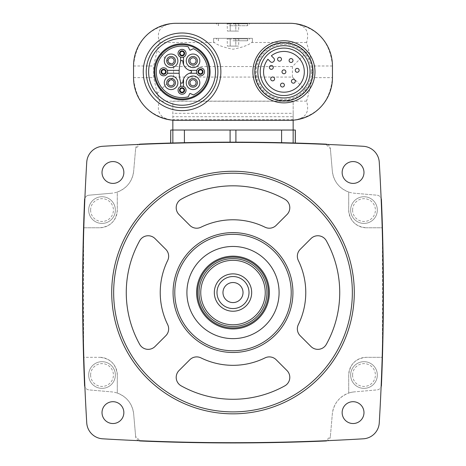 <?xml version="1.0" encoding="UTF-8"?>
<svg xmlns="http://www.w3.org/2000/svg" width="466" height="466" viewBox="0 0 466 466"><rect width="100%" height="100%" fill="white"/><g stroke="black" fill="none" stroke-linecap="round" stroke-linejoin="round"><path stroke-width="0.35" stroke-dasharray="2.33 1.75" d="M354.282 292.549A121.282 121.282 0 0 0 233 171.267A121.282 121.282 0 0 0 111.718 292.549A121.282 121.282 0 0 0 233 413.837A121.282 121.282 0 0 0 354.282 292.549M327.231 144.431A2185.54 2185.54 0 0 0 138.769 144.431A4.852 4.852 0 0 0 135.647 148.549L133.666 171.168L135.647 148.549L140.278 144.128C202.093 141.501 263.907 141.501 325.722 144.128L330.353 148.549A4.852 4.852 0 0 0 327.231 144.431A2185.54 2185.54 0 0 1 363.323 146.289A16.98 16.98 0 0 1 379.26 162.226A2185.54 2185.54 0 0 1 381.118 198.324A4.852 4.852 0 0 0 377 195.196L354.381 193.221L377 195.196A4.852 4.852 0 0 1 381.427 199.827A2185.54 2185.54 0 0 1 382.435 227.787L366.41 227.787L382.435 227.787L382.435 357.317L366.41 357.317C355.68 358.348 349.78 364.255 348.708 375.025L348.708 393.077C339.132 396.799 333.673 403.748 332.334 413.93L330.353 436.549L332.334 413.93A24.255 24.255 0 0 1 354.381 391.883A24.255 24.255 0 0 0 348.708 393.077L348.708 375.025A17.708 17.708 0 0 1 366.41 357.317L382.435 357.317A2185.54 2185.54 0 0 1 381.427 385.277A4.852 4.852 0 0 1 377 389.902L354.381 391.883L377 389.902A4.852 4.852 0 0 0 381.118 386.78A2185.54 2185.54 0 0 0 381.118 198.324M138.769 440.667A2185.54 2185.54 0 0 0 327.231 440.667A4.852 4.852 0 0 0 330.353 436.549L325.722 440.976C263.907 443.597 202.093 443.597 140.278 440.976L135.647 436.549A4.852 4.852 0 0 0 138.769 440.667A2185.54 2185.54 0 0 1 102.677 438.809A16.98 16.98 0 0 1 86.74 422.872A2185.54 2185.54 0 0 1 84.882 386.78A4.852 4.852 0 0 0 89 389.902L111.619 391.883L89 389.902A4.852 4.852 0 0 1 84.573 385.277A2185.54 2185.54 0 0 1 83.565 357.317L99.59 357.317L83.565 357.317L83.565 227.787L99.59 227.787C110.32 226.75 116.22 220.849 117.292 210.079L117.292 192.027C126.869 188.305 132.327 181.35 133.666 171.168A24.255 24.255 0 0 1 111.619 193.221A24.255 24.255 0 0 0 117.292 192.027L117.292 210.079A17.708 17.708 0 0 1 99.59 227.787L83.565 227.787A2185.54 2185.54 0 0 1 84.573 199.827A4.852 4.852 0 0 1 89 195.196A4.852 4.852 0 0 0 84.882 198.324A2185.54 2185.54 0 0 0 84.882 386.78M133.666 413.93A24.255 24.255 0 0 0 111.619 391.883A24.255 24.255 0 0 1 117.292 393.077L117.292 375.025C116.232 364.261 110.326 358.36 99.59 357.317A17.708 17.708 0 0 1 117.292 375.025L117.292 393.077C126.874 396.805 132.332 403.76 133.666 413.93L135.647 436.549L133.666 413.93M332.334 171.168A24.255 24.255 0 0 0 354.381 193.221A24.255 24.255 0 0 1 348.708 192.027L348.708 210.079C349.768 220.837 355.675 226.738 366.41 227.787A17.708 17.708 0 0 1 348.708 210.079L348.708 192.027C339.126 188.293 333.668 181.344 332.334 171.168L330.353 148.549L332.334 171.168M170.725 143.045L230.099 142.159L295.275 143.045L235.901 142.159L170.725 143.045L170.661 130.031M89 195.196L111.619 193.221L89 195.196M295.339 130.031L172.845 130.031L172.845 101.244L293.155 101.244L293.155 113.302L172.845 113.302M180.604 82.004L180.604 86.519A4.002 4.002 0 0 0 181.565 94.219A4.002 4.002 0 0 0 183.517 86.519L183.517 79.168A10.188 10.188 0 0 0 182.87 82.121A1.101 1.101 0 0 1 180.715 82.371A36.383 36.383 0 0 1 179.177 73.267L167.352 73.267A4.002 4.002 0 0 1 159.622 71.816A4.002 4.002 0 0 1 167.352 70.36L179.177 70.36A36.383 36.383 0 0 0 179.177 73.267M180.604 61.629A36.383 36.383 0 0 1 180.715 61.256A1.101 1.101 0 0 1 182.87 61.506A10.188 10.188 0 0 0 183.517 64.459L183.517 57.108A4.002 4.002 0 0 0 181.565 49.408A4.002 4.002 0 0 0 180.604 57.108L180.604 61.629A36.383 36.383 0 0 0 179.177 70.36M189.417 73.267L196.769 73.267A4.002 4.002 0 0 0 202.908 75.003A4.002 4.002 0 0 0 202.908 68.624A4.002 4.002 0 0 0 196.769 70.36L189.417 70.36A10.188 10.188 0 0 0 190.699 70.75A1.089 1.089 0 0 1 190.699 72.877A10.188 10.188 0 0 0 183.517 79.168M186.249 82.791A6.792 6.792 0 0 1 196.436 76.907A6.792 6.792 0 0 1 196.436 88.674A6.792 6.792 0 0 1 186.249 82.791M164.294 82.791A6.792 6.792 0 0 1 174.482 76.907A6.792 6.792 0 0 1 174.482 88.674A6.792 6.792 0 0 1 164.294 82.791M164.294 60.836A6.792 6.792 0 0 1 174.482 54.953A6.792 6.792 0 0 1 174.482 66.72A6.792 6.792 0 0 1 164.294 60.836M186.249 60.836A6.792 6.792 0 0 1 196.436 54.953A6.792 6.792 0 0 1 196.436 66.72A6.792 6.792 0 0 1 186.249 60.836M189.674 49.903L188.223 46.804A25.758 25.758 0 0 0 156.302 71.816A25.758 25.758 0 0 0 188.223 96.823L189.674 93.724A0.483 0.483 0 0 1 190.314 93.491L193.419 94.936A25.758 25.758 0 0 0 193.419 48.691L190.314 50.136A0.483 0.483 0 0 1 189.674 49.903M183.517 64.459A10.188 10.188 0 0 0 189.417 70.36M167.352 73.267A4.002 4.002 0 0 0 167.352 70.36M196.769 70.36A4.002 4.002 0 0 0 196.769 73.267M183.517 86.519A4.002 4.002 0 0 0 180.604 86.519M306.552 42.488L251.646 42.488C248.599 45.115 242.384 47.369 232.988 49.239C223.598 47.357 217.389 45.103 214.354 42.488L159.448 42.488L157.228 50.2L173.591 66.562L292.409 66.562L308.772 50.2L306.552 42.488C309.977 31.006 305.306 24.64 292.526 23.387L173.474 23.387C160.694 24.64 156.023 31.006 159.448 42.488M251.646 42.488L252.403 41.824L252.403 38.34L213.597 38.34L213.597 41.824L213.597 38.34L252.403 38.34L252.403 41.824M213.597 41.824L214.354 42.488M312.319 77.636L308.772 93.427L292.409 77.065L173.591 77.065L157.228 93.427L159.448 101.139C156.023 112.621 160.694 118.987 173.474 120.24L292.526 120.24C316.938 116.442 330.248 102.24 332.45 77.636L312.319 77.636L312.319 65.991L308.772 50.2M332.45 77.636L332.45 65.991C330.248 41.387 316.938 27.185 292.526 23.387M157.228 93.427L153.681 77.636L153.681 65.991L157.228 50.2M173.474 23.387C149.062 27.185 135.752 41.387 133.55 65.991L133.55 77.636C135.752 102.24 149.062 116.442 173.474 120.24M292.526 120.24C305.306 118.987 309.977 112.621 306.552 101.139L308.772 93.427M228.969 23.3L237.031 23.3M217.896 71.816A35.835 35.835 0 0 0 164.143 40.781A35.835 35.835 0 0 0 164.143 102.846A35.835 35.835 0 0 0 217.896 71.816A35.835 35.835 0 0 0 164.143 40.781A35.835 35.835 0 0 0 164.143 102.846A35.835 35.835 0 0 0 217.896 71.816A35.835 35.835 0 0 0 164.143 40.781A35.835 35.835 0 0 0 164.143 102.846A35.835 35.835 0 0 0 217.896 71.816M293.155 120.193L293.155 116.727L172.845 116.727L172.845 101.244M293.155 116.727L293.155 101.244M293.155 119.628L172.845 119.628L172.845 116.727M293.143 142.986L293.155 113.302M172.845 119.628L172.845 120.193M172.857 142.986L172.857 130.031L170.725 130.031M281.313 130.031L184.687 130.031L281.313 130.031M233 38.34L249.98 38.34L233 38.34M229.546 25.723L247.557 25.723L229.546 25.723M233 23.783L247.557 23.783L233 23.783M238.604 31.065L230.198 31.065L230.198 23.912L227.396 23.912L238.604 23.912L230.198 23.912L230.198 31.065L235.802 31.065L235.802 23.912L235.802 31.065L238.604 31.065L238.819 23.783M233 40.763L247.557 40.763L233 40.763M233 38.824L247.557 38.824L233 38.824M238.604 46.099L230.198 46.099L230.198 38.952L227.396 38.952L238.604 38.952L230.198 38.952L230.198 46.099L235.802 46.099L235.802 38.952L235.802 46.099L238.604 46.099L238.819 38.824M227.396 31.065L230.198 31.065L227.396 31.065L227.181 23.783M227.396 46.099L230.198 46.099L227.396 46.099L227.181 38.824M312.564 71.816A28.624 28.624 0 0 0 269.628 47.025A28.624 28.624 0 0 0 269.628 96.602A28.624 28.624 0 0 0 312.564 71.816A28.624 28.624 0 0 0 269.628 47.025A28.624 28.624 0 0 0 269.628 96.602A28.624 28.624 0 0 0 312.564 71.816M310.071 71.816A26.131 26.131 0 0 0 270.874 49.18A26.131 26.131 0 0 0 270.874 94.447A26.131 26.131 0 0 0 310.071 71.816A26.131 26.131 0 0 0 270.874 49.18A26.131 26.131 0 0 0 270.874 94.447A26.131 26.131 0 0 0 310.071 71.816A26.131 26.131 0 0 0 270.874 49.18A26.131 26.131 0 0 0 270.874 94.447A26.131 26.131 0 0 0 310.071 71.816M313.047 71.816A29.108 29.108 0 0 0 269.383 46.606A29.108 29.108 0 0 0 269.383 97.021A29.108 29.108 0 0 0 313.047 71.816M270.391 61.693L267.921 59.223A20.376 20.376 0 0 0 279.454 91.691A20.376 20.376 0 0 0 303.815 67.325A20.376 20.376 0 0 0 271.352 55.792L273.822 58.262A2.184 2.184 0 0 1 273.822 61.349L273.478 61.693A2.184 2.184 0 0 1 270.391 61.693M299.137 70.319A1.94 1.94 0 0 0 296.225 68.642A1.94 1.94 0 0 0 296.225 72.003A1.94 1.94 0 0 0 299.137 70.319M295.316 81.247A1.94 1.94 0 0 0 292.403 79.57A1.94 1.94 0 0 0 292.403 82.931A1.94 1.94 0 0 0 295.316 81.247M292.98 60.516A1.94 1.94 0 0 0 290.068 58.838A1.94 1.94 0 0 0 290.068 62.199A1.94 1.94 0 0 0 292.98 60.516M285.879 71.816A1.94 1.94 0 0 0 282.967 70.133A1.94 1.94 0 0 0 282.967 73.494A1.94 1.94 0 0 0 285.879 71.816M284.388 85.068A1.94 1.94 0 0 0 281.476 83.391A1.94 1.94 0 0 0 281.476 86.752A1.94 1.94 0 0 0 284.388 85.068M281.476 59.223A1.94 1.94 0 0 0 278.563 57.539A1.94 1.94 0 0 0 278.563 60.9A1.94 1.94 0 0 0 281.476 59.223M274.585 78.911A1.94 1.94 0 0 0 271.672 77.234A1.94 1.94 0 0 0 271.672 80.595A1.94 1.94 0 0 0 274.585 78.911M273.286 67.407A1.94 1.94 0 0 0 270.379 65.729A1.94 1.94 0 0 0 270.379 69.09A1.94 1.94 0 0 0 273.286 67.407M220.872 71.816A38.812 38.812 0 0 0 162.657 38.2A38.812 38.812 0 0 0 162.657 105.427A38.812 38.812 0 0 0 220.872 71.816M180.604 57.108A4.002 4.002 0 0 0 183.517 57.108M190.006 60.836A3.035 3.035 0 0 1 194.555 58.209A3.035 3.035 0 0 1 194.555 63.463A3.035 3.035 0 0 1 190.006 60.836M168.051 60.836A3.035 3.035 0 0 1 172.601 58.209A3.035 3.035 0 0 1 172.601 63.463A3.035 3.035 0 0 1 168.051 60.836M168.051 82.791A3.035 3.035 0 0 1 172.601 80.164A3.035 3.035 0 0 1 172.601 85.418A3.035 3.035 0 0 1 168.051 82.791M190.006 82.791A3.035 3.035 0 0 1 194.555 80.164A3.035 3.035 0 0 1 194.555 85.418A3.035 3.035 0 0 1 190.006 82.791M198.557 71.816A1.94 1.94 0 0 1 201.463 70.133A1.94 1.94 0 0 1 201.463 73.494A1.94 1.94 0 0 1 198.557 71.816M180.121 53.38A1.94 1.94 0 0 1 183.033 51.697A1.94 1.94 0 0 1 183.033 55.058A1.94 1.94 0 0 1 180.121 53.38M161.685 71.816A1.94 1.94 0 0 1 164.597 70.133A1.94 1.94 0 0 1 164.597 73.494A1.94 1.94 0 0 1 161.685 71.816M180.121 90.247A1.94 1.94 0 0 1 183.033 88.569A1.94 1.94 0 0 1 183.033 91.93A1.94 1.94 0 0 1 180.121 90.247M115.352 375.025A13.339 13.339 0 0 0 102.013 361.68A13.339 13.339 0 0 0 88.674 375.025A13.339 13.339 0 0 0 102.013 388.364A13.339 13.339 0 0 0 115.352 375.025M377.326 375.025A13.339 13.339 0 0 0 363.987 361.68A13.339 13.339 0 0 0 350.648 375.025A13.339 13.339 0 0 0 363.987 388.364A13.339 13.339 0 0 0 377.326 375.025M377.326 210.079A13.339 13.339 0 0 0 363.987 196.734A13.339 13.339 0 0 0 350.648 210.079A13.339 13.339 0 0 0 363.987 223.418A13.339 13.339 0 0 0 377.326 210.079M115.352 210.079A13.339 13.339 0 0 0 102.013 196.734A13.339 13.339 0 0 0 88.674 210.079A13.339 13.339 0 0 0 102.013 223.418A13.339 13.339 0 0 0 115.352 210.079M88.674 210.079A13.339 13.339 0 0 1 108.683 198.522A13.339 13.339 0 0 1 108.683 221.63A13.339 13.339 0 0 1 88.674 210.079A13.339 13.339 0 0 1 108.683 198.522A13.339 13.339 0 0 1 108.683 221.63A13.339 13.339 0 0 1 88.674 210.079M88.674 375.025A13.339 13.339 0 0 1 108.683 363.468A13.339 13.339 0 0 1 108.683 386.576A13.339 13.339 0 0 1 88.674 375.025A13.339 13.339 0 0 1 108.683 363.468A13.339 13.339 0 0 1 108.683 386.576A13.339 13.339 0 0 1 88.674 375.025M350.648 210.079A13.339 13.339 0 0 1 370.656 198.522A13.339 13.339 0 0 1 370.656 221.63A13.339 13.339 0 0 1 350.648 210.079A13.339 13.339 0 0 1 370.656 198.522A13.339 13.339 0 0 1 370.656 221.63A13.339 13.339 0 0 1 350.648 210.079M350.648 375.025A13.339 13.339 0 0 1 370.656 363.468A13.339 13.339 0 0 1 370.656 386.576A13.339 13.339 0 0 1 350.648 375.025A13.339 13.339 0 0 1 370.656 363.468A13.339 13.339 0 0 1 370.656 386.576A13.339 13.339 0 0 1 350.648 375.025M123.851 412.614A10.916 10.916 0 0 0 107.477 403.16A10.916 10.916 0 0 0 107.477 422.068A10.916 10.916 0 0 0 123.851 412.614M363.981 412.614A10.916 10.916 0 0 0 347.607 403.16A10.916 10.916 0 0 0 347.607 422.068A10.916 10.916 0 0 0 363.981 412.614M327.231 440.667A2185.54 2185.54 0 0 0 363.323 438.809A16.98 16.98 0 0 0 379.26 422.872A2185.54 2185.54 0 0 0 381.118 386.78M363.981 172.484A10.916 10.916 0 0 0 347.607 163.03A10.916 10.916 0 0 0 347.607 181.938A10.916 10.916 0 0 0 363.981 172.484M123.851 172.484A10.916 10.916 0 0 0 107.477 163.03A10.916 10.916 0 0 0 107.477 181.938A10.916 10.916 0 0 0 123.851 172.484M138.769 144.431A2185.54 2185.54 0 0 0 102.677 146.289A16.98 16.98 0 0 0 86.74 162.226A2185.54 2185.54 0 0 0 84.882 198.324M155.032 238.592A9.704 9.704 0 0 0 139.684 240.747A106.731 106.731 0 0 0 139.684 344.357A9.704 9.704 0 0 0 155.032 346.506L165.814 335.724A9.704 9.704 0 0 0 167.661 324.592A72.772 72.772 0 0 1 167.661 260.511A9.704 9.704 0 0 0 165.814 249.374L155.032 238.592M189.825 359.74L179.043 370.522A9.704 9.704 0 0 0 181.192 385.865A106.731 106.731 0 0 0 284.808 385.865A9.704 9.704 0 0 0 286.957 370.522L276.175 359.74A9.704 9.704 0 0 0 265.043 357.888A72.772 72.772 0 0 1 200.957 357.888A9.704 9.704 0 0 0 189.825 359.74M284.808 199.238A106.731 106.731 0 0 0 181.192 199.238A9.704 9.704 0 0 0 179.043 214.581L189.825 225.363A9.704 9.704 0 0 0 200.957 227.216A72.772 72.772 0 0 1 265.043 227.216A9.704 9.704 0 0 0 276.175 225.363L286.957 214.581A9.704 9.704 0 0 0 284.808 199.238M298.339 324.592A9.704 9.704 0 0 0 300.186 335.724L310.968 346.506A9.704 9.704 0 0 0 326.317 344.357A106.731 106.731 0 0 0 326.317 240.747A9.704 9.704 0 0 0 310.968 238.592L300.186 249.374A9.704 9.704 0 0 0 298.339 260.511A72.772 72.772 0 0 1 298.339 324.592M174.785 292.549A58.215 58.215 0 0 1 262.108 242.134A58.215 58.215 0 0 1 262.108 342.964A58.215 58.215 0 0 1 174.785 292.549M186.913 292.549A46.087 46.087 0 0 1 256.044 252.636A46.087 46.087 0 0 1 256.044 332.462A46.087 46.087 0 0 1 186.913 292.549M233 256.166A36.383 36.383 0 0 1 264.513 310.74A36.383 36.383 0 0 1 201.487 310.74A36.383 36.383 0 0 1 233 256.166M233 282.524A10.031 10.031 0 0 1 243.031 292.549A10.031 10.031 0 0 1 233 302.58A10.031 10.031 0 0 1 222.969 292.549A10.031 10.031 0 0 1 233 282.524M233 258.589A33.96 33.96 0 0 1 262.41 309.529A33.96 33.96 0 0 1 203.59 309.529A33.96 33.96 0 0 1 233 258.589M173.591 77.065L173.591 66.562M292.409 77.065L292.409 66.562M332.45 65.991L312.319 65.991M133.55 65.991L153.681 65.991M133.55 77.636L153.681 77.636M306.552 101.139L159.448 101.139M311.527 71.816A27.587 27.587 0 0 0 270.146 47.922A27.587 27.587 0 0 0 270.146 95.705A27.587 27.587 0 0 0 311.527 71.816M295.275 143.045L295.275 130.031M281.592 142.701L281.592 130.031M235.901 142.159L235.901 130.031M230.099 142.159L230.099 130.031M184.408 142.701L184.408 130.031M90.614 210.079A11.4 11.4 0 0 1 107.716 200.205A11.4 11.4 0 0 1 107.716 219.952A11.4 11.4 0 0 1 90.614 210.079M90.614 375.025A11.4 11.4 0 0 1 107.716 365.152A11.4 11.4 0 0 1 107.716 384.899A11.4 11.4 0 0 1 90.614 375.025M352.587 210.079A11.4 11.4 0 0 1 369.689 200.205A11.4 11.4 0 0 1 369.689 219.952A11.4 11.4 0 0 1 352.587 210.079M352.587 375.025A11.4 11.4 0 0 1 369.689 365.152A11.4 11.4 0 0 1 369.689 384.899A11.4 11.4 0 0 1 352.587 375.025M247.557 23.783L247.557 25.723L249.98 23.3M218.443 23.783L218.443 25.723L216.02 23.3M247.557 38.824L247.557 40.763L249.98 38.34M218.443 38.824L218.443 40.763L216.02 38.34"/><path stroke-width="0.7" d="M102.677 146.289A16.98 16.98 0 0 0 86.74 162.226A2185.54 2185.54 0 0 0 86.74 422.872A16.98 16.98 0 0 0 102.677 438.809A2185.54 2185.54 0 0 0 363.323 438.809A16.98 16.98 0 0 0 379.26 422.872A2185.54 2185.54 0 0 0 379.26 162.226A16.98 16.98 0 0 0 363.323 146.289A2185.54 2185.54 0 0 0 102.677 146.289M363.981 172.484A10.916 10.916 0 0 0 347.607 163.03A10.916 10.916 0 0 0 347.607 181.938A10.916 10.916 0 0 0 363.981 172.484M363.981 412.614A10.916 10.916 0 0 0 347.607 403.16A10.916 10.916 0 0 0 347.607 422.068A10.916 10.916 0 0 0 363.981 412.614M123.851 172.484A10.916 10.916 0 0 0 107.477 163.03A10.916 10.916 0 0 0 107.477 181.938A10.916 10.916 0 0 0 123.851 172.484M123.851 412.614A10.916 10.916 0 0 0 107.477 403.16A10.916 10.916 0 0 0 107.477 422.068A10.916 10.916 0 0 0 123.851 412.614M327.231 144.431A4.852 4.852 0 0 0 325.722 144.128A2185.54 2185.54 0 0 0 140.278 144.128A4.852 4.852 0 0 0 138.769 144.431M381.118 386.78A4.852 4.852 0 0 0 381.427 385.277A2185.54 2185.54 0 0 0 381.427 199.827A4.852 4.852 0 0 0 381.118 198.324M138.769 440.667A4.852 4.852 0 0 0 140.278 440.976A2185.54 2185.54 0 0 0 325.722 440.976A4.852 4.852 0 0 0 327.231 440.667M84.882 198.324A4.852 4.852 0 0 0 84.573 199.827A2185.54 2185.54 0 0 0 84.573 385.277A4.852 4.852 0 0 0 84.882 386.78M170.725 143.045L170.725 130.031L295.339 130.031L295.339 143.045M295.275 143.045L295.275 130.031M180.604 82.004L180.604 86.519M183.517 86.519L183.517 79.168M179.177 70.36L167.352 70.36M167.352 73.267L179.177 73.267M180.604 57.108L180.604 61.629M183.517 64.459L183.517 57.108M189.417 73.267L196.769 73.267M196.769 70.36L189.417 70.36M289.759 23.3L176.241 23.3A42.691 42.691 0 0 0 133.55 65.991L133.55 77.636A42.691 42.691 0 0 0 176.241 120.327L289.759 120.327A42.691 42.691 0 0 0 332.45 77.636L332.45 65.991A42.691 42.691 0 0 0 289.759 23.3M293.155 120.193L293.143 142.986M172.845 120.193L172.857 142.986M313.047 71.816A29.108 29.108 0 0 0 269.383 46.606A29.108 29.108 0 0 0 269.383 97.021A29.108 29.108 0 0 0 313.047 71.816M310.071 71.816A26.131 26.131 0 0 0 270.874 49.18A26.131 26.131 0 0 0 270.874 94.447A26.131 26.131 0 0 0 310.071 71.816A26.131 26.131 0 0 0 270.874 49.18A26.131 26.131 0 0 0 270.874 94.447A26.131 26.131 0 0 0 310.071 71.816M271.352 55.792A20.376 20.376 0 0 1 303.815 67.325A20.376 20.376 0 0 1 279.454 91.691A20.376 20.376 0 0 1 267.921 59.223L270.391 61.693A2.184 2.184 0 0 0 273.478 61.693L273.822 61.349A2.184 2.184 0 0 0 273.822 58.262L271.352 55.792M299.137 70.319A1.94 1.94 0 0 1 297.197 72.259A1.94 1.94 0 0 1 295.258 70.319A1.94 1.94 0 0 1 297.197 68.38A1.94 1.94 0 0 1 299.137 70.319M295.316 81.247A1.94 1.94 0 0 0 292.403 79.57A1.94 1.94 0 0 0 292.403 82.931A1.94 1.94 0 0 0 295.316 81.247M292.98 60.516A1.94 1.94 0 0 0 290.068 58.838A1.94 1.94 0 0 0 290.068 62.199A1.94 1.94 0 0 0 292.98 60.516M285.879 71.816A1.94 1.94 0 0 0 282.967 70.133A1.94 1.94 0 0 0 282.967 73.494A1.94 1.94 0 0 0 285.879 71.816M284.388 85.068A1.94 1.94 0 0 0 281.476 83.391A1.94 1.94 0 0 0 281.476 86.752A1.94 1.94 0 0 0 284.388 85.068M281.476 59.223A1.94 1.94 0 0 0 278.563 57.539A1.94 1.94 0 0 0 278.563 60.9A1.94 1.94 0 0 0 281.476 59.223M274.585 78.911A1.94 1.94 0 0 0 271.672 77.234A1.94 1.94 0 0 0 271.672 80.595A1.94 1.94 0 0 0 274.585 78.911M273.286 67.407A1.94 1.94 0 0 0 270.379 65.729A1.94 1.94 0 0 0 270.379 69.09A1.94 1.94 0 0 0 273.286 67.407M220.872 71.816A38.812 38.812 0 0 0 162.657 38.2A38.812 38.812 0 0 0 162.657 105.427A38.812 38.812 0 0 0 220.872 71.816M217.896 71.816A35.835 35.835 0 0 0 164.143 40.781A35.835 35.835 0 0 0 164.143 102.846A35.835 35.835 0 0 0 217.896 71.816A35.835 35.835 0 0 0 164.143 40.781A35.835 35.835 0 0 0 164.143 102.846A35.835 35.835 0 0 0 217.896 71.816M210.067 71.816A28.007 28.007 0 0 0 168.057 47.555A28.007 28.007 0 0 0 168.057 96.072A28.007 28.007 0 0 0 210.067 71.816M209.228 71.816A27.168 27.168 0 0 0 168.476 48.283A27.168 27.168 0 0 0 168.476 95.344A27.168 27.168 0 0 0 209.228 71.816M193.419 48.691A25.758 25.758 0 0 1 193.419 94.936L190.314 93.491A0.483 0.483 0 0 0 189.674 93.724L188.223 96.823A25.758 25.758 0 0 1 156.302 71.816A25.758 25.758 0 0 1 188.223 46.804L189.674 49.903A0.483 0.483 0 0 0 190.314 50.136L193.419 48.691M180.715 61.256A36.383 36.383 0 0 0 180.715 82.371A1.101 1.101 0 0 0 182.87 82.121A10.188 10.188 0 0 1 190.699 72.877A1.089 1.089 0 0 0 190.699 70.75A10.188 10.188 0 0 1 182.87 61.506A1.101 1.101 0 0 0 180.715 61.256M195.184 58.693A3.035 3.035 0 0 1 194.2 63.638A3.035 3.035 0 0 1 190.006 60.836A3.035 3.035 0 0 1 195.184 58.693M186.249 60.836A6.792 6.792 0 0 1 196.436 54.953A6.792 6.792 0 0 1 196.436 66.72A6.792 6.792 0 0 1 186.249 60.836M173.23 58.693A3.035 3.035 0 0 1 172.245 63.638A3.035 3.035 0 0 1 168.051 60.836A3.035 3.035 0 0 1 173.23 58.693M164.294 60.836A6.792 6.792 0 0 1 174.482 54.953A6.792 6.792 0 0 1 174.482 66.72A6.792 6.792 0 0 1 164.294 60.836M173.23 80.647A3.035 3.035 0 0 1 172.245 85.593A3.035 3.035 0 0 1 168.051 82.791A3.035 3.035 0 0 1 173.23 80.647M164.294 82.791A6.792 6.792 0 0 1 174.482 76.907A6.792 6.792 0 0 1 174.482 88.674A6.792 6.792 0 0 1 164.294 82.791M195.184 80.647A3.035 3.035 0 0 1 194.2 85.593A3.035 3.035 0 0 1 190.006 82.791A3.035 3.035 0 0 1 195.184 80.647M186.249 82.791A6.792 6.792 0 0 1 196.436 76.907A6.792 6.792 0 0 1 196.436 88.674A6.792 6.792 0 0 1 186.249 82.791M202.436 71.816A1.94 1.94 0 0 1 200.496 73.756A1.94 1.94 0 0 1 198.557 71.816A1.94 1.94 0 0 1 200.496 69.871A1.94 1.94 0 0 1 202.436 71.816M196.495 71.816A4.002 4.002 0 0 1 202.494 68.345A4.002 4.002 0 0 1 202.494 75.282A4.002 4.002 0 0 1 196.495 71.816A4.002 4.002 0 0 1 202.494 68.345A4.002 4.002 0 0 1 202.494 75.282A4.002 4.002 0 0 1 196.495 71.816M184 53.38A1.94 1.94 0 0 1 182.06 55.32A1.94 1.94 0 0 1 180.121 53.38A1.94 1.94 0 0 1 182.06 51.441A1.94 1.94 0 0 1 184 53.38M178.059 53.38A4.002 4.002 0 0 1 184.064 49.914A4.002 4.002 0 0 1 184.064 56.846A4.002 4.002 0 0 1 178.059 53.38A4.002 4.002 0 0 1 184.064 49.914A4.002 4.002 0 0 1 184.064 56.846A4.002 4.002 0 0 1 178.059 53.38M165.564 71.816A1.94 1.94 0 0 1 163.624 73.756A1.94 1.94 0 0 1 161.685 71.816A1.94 1.94 0 0 1 163.624 69.871A1.94 1.94 0 0 1 165.564 71.816M159.622 71.816A4.002 4.002 0 0 1 165.628 68.345A4.002 4.002 0 0 1 165.628 75.282A4.002 4.002 0 0 1 159.622 71.816A4.002 4.002 0 0 1 165.628 68.345A4.002 4.002 0 0 1 165.628 75.282A4.002 4.002 0 0 1 159.622 71.816M184 90.247A1.94 1.94 0 0 1 182.06 92.186A1.94 1.94 0 0 1 180.121 90.247A1.94 1.94 0 0 1 182.06 88.307A1.94 1.94 0 0 1 184 90.247M178.059 90.247A4.002 4.002 0 0 1 184.064 86.781A4.002 4.002 0 0 1 184.064 93.713A4.002 4.002 0 0 1 178.059 90.247A4.002 4.002 0 0 1 184.064 86.781A4.002 4.002 0 0 1 184.064 93.713A4.002 4.002 0 0 1 178.059 90.247M170.661 143.045L170.725 130.031M111.718 292.549A121.282 121.282 0 0 1 293.644 187.513A121.282 121.282 0 0 1 293.644 397.585A121.282 121.282 0 0 1 111.718 292.549M113.657 292.549A119.343 119.343 0 0 1 292.671 189.196A119.343 119.343 0 0 1 292.671 395.908A119.343 119.343 0 0 1 113.657 292.549M139.684 240.747A106.731 106.731 0 0 0 139.684 344.357A9.704 9.704 0 0 0 155.032 346.506L165.814 335.724A9.704 9.704 0 0 0 167.661 324.592A72.772 72.772 0 0 1 167.661 260.511A9.704 9.704 0 0 0 165.814 249.374L155.032 238.592A9.704 9.704 0 0 0 139.684 240.747M179.043 370.522A9.704 9.704 0 0 0 181.192 385.865A106.731 106.731 0 0 0 284.808 385.865A9.704 9.704 0 0 0 286.957 370.522L276.175 359.74A9.704 9.704 0 0 0 265.043 357.888A72.772 72.772 0 0 1 200.957 357.888A9.704 9.704 0 0 0 189.825 359.74L179.043 370.522M181.192 199.238A9.704 9.704 0 0 0 179.043 214.581L189.825 225.363A9.704 9.704 0 0 0 200.957 227.216A72.772 72.772 0 0 1 265.043 227.216A9.704 9.704 0 0 0 276.175 225.363L286.957 214.581A9.704 9.704 0 0 0 284.808 199.238A106.731 106.731 0 0 0 181.192 199.238M300.186 335.724L310.968 346.506A9.704 9.704 0 0 0 326.317 344.357A106.731 106.731 0 0 0 326.317 240.747A9.704 9.704 0 0 0 310.968 238.592L300.186 249.374A9.704 9.704 0 0 0 298.339 260.511A72.772 72.772 0 0 1 298.339 324.592A9.704 9.704 0 0 0 300.186 335.724M173.067 292.549A59.933 59.933 0 0 1 262.964 240.648A59.933 59.933 0 0 1 262.964 344.456A59.933 59.933 0 0 1 173.067 292.549M174.785 292.549A58.215 58.215 0 0 1 262.108 242.134A58.215 58.215 0 0 1 262.108 342.964A58.215 58.215 0 0 1 174.785 292.549M186.913 292.549A46.087 46.087 0 0 1 256.044 252.636A46.087 46.087 0 0 1 256.044 332.462A46.087 46.087 0 0 1 186.913 292.549M233 282.524A10.031 10.031 0 0 1 241.685 297.564A10.031 10.031 0 0 1 224.315 297.564A10.031 10.031 0 0 1 233 282.524M233 276.542A16.007 16.007 0 0 1 246.864 300.553A16.007 16.007 0 0 1 219.137 300.553A16.007 16.007 0 0 1 233 276.542M233 273.874A18.675 18.675 0 0 1 249.176 301.886A18.675 18.675 0 0 1 216.824 301.886A18.675 18.675 0 0 1 233 273.874M233 260.308A32.247 32.247 0 0 1 260.925 308.673A32.247 32.247 0 0 1 205.075 308.673A32.247 32.247 0 0 1 233 260.308M233 258.589A33.96 33.96 0 0 1 262.41 309.529A33.96 33.96 0 0 1 203.59 309.529A33.96 33.96 0 0 1 233 258.589M233 257.133A35.416 35.416 0 0 1 263.669 310.257A35.416 35.416 0 0 1 202.331 310.257A35.416 35.416 0 0 1 233 257.133M233 256.166A36.383 36.383 0 0 1 264.513 310.74A36.383 36.383 0 0 1 201.487 310.74A36.383 36.383 0 0 1 233 256.166M314.987 71.816A31.047 31.047 0 0 0 268.416 44.922A31.047 31.047 0 0 0 268.416 98.705A31.047 31.047 0 0 0 314.987 71.816M307.647 71.816A23.708 23.708 0 0 0 272.086 51.283A23.708 23.708 0 0 0 272.086 92.344A23.708 23.708 0 0 0 307.647 71.816M215.467 71.816A33.406 33.406 0 0 0 165.354 42.878A33.406 33.406 0 0 0 165.354 100.749A33.406 33.406 0 0 0 215.467 71.816M188.672 60.836A4.369 4.369 0 0 1 195.219 57.056A4.369 4.369 0 0 1 195.219 64.617A4.369 4.369 0 0 1 188.672 60.836M166.717 60.836A4.369 4.369 0 0 1 173.265 57.056A4.369 4.369 0 0 1 173.265 64.617A4.369 4.369 0 0 1 166.717 60.836M166.717 82.791A4.369 4.369 0 0 1 173.265 79.01A4.369 4.369 0 0 1 173.265 86.571A4.369 4.369 0 0 1 166.717 82.791M188.672 82.791A4.369 4.369 0 0 1 195.219 79.01A4.369 4.369 0 0 1 195.219 86.571A4.369 4.369 0 0 1 188.672 82.791M197.951 71.816A2.546 2.546 0 0 1 201.772 69.609A2.546 2.546 0 0 1 201.772 74.018A2.546 2.546 0 0 1 197.951 71.816M179.515 53.38A2.546 2.546 0 0 1 183.336 51.173A2.546 2.546 0 0 1 183.336 55.582A2.546 2.546 0 0 1 179.515 53.38M161.079 71.816A2.546 2.546 0 0 1 164.9 69.609A2.546 2.546 0 0 1 164.9 74.018A2.546 2.546 0 0 1 161.079 71.816M179.515 90.247A2.546 2.546 0 0 1 183.336 88.045A2.546 2.546 0 0 1 183.336 92.454A2.546 2.546 0 0 1 179.515 90.247M184.408 142.701L184.408 130.031M230.099 142.159L230.099 130.031M235.901 142.159L235.901 130.031M281.592 142.701L281.592 130.031"/></g></svg>
